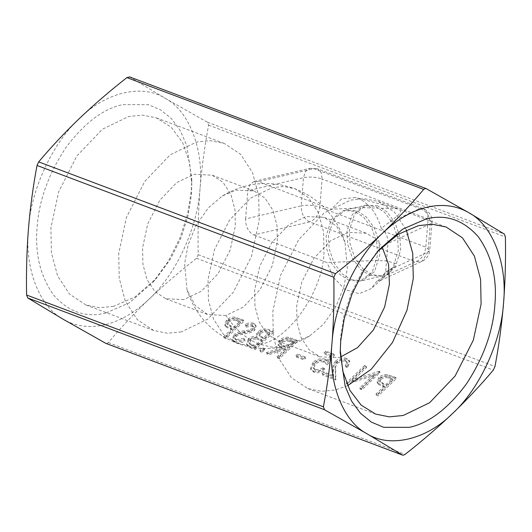 <?xml version="1.0" encoding="UTF-8"?>
<svg xmlns="http://www.w3.org/2000/svg" width="532" height="532" viewBox="0 0 532 532"><rect width="100%" height="100%" fill="white"/><g stroke="black" fill="none" stroke-linecap="round" stroke-linejoin="round"><path stroke-width="0.4" stroke-dasharray="2.66 2" d="M129.456 76.847L165.213 98.32C189.153 110.869 204.015 149.432 200.025 188.661C198.35 210.187 197.738 232.205 198.183 254.702L196.527 258.286C179.55 271.586 163.723 285.212 149.053 299.157C134.483 313.142 120.904 327.612 108.309 342.561L106.979 343.433L105.529 343.22M104.904 324.773C89.609 328.264 75.73 326.449 63.261 319.313C39.321 306.764 24.459 268.208 28.442 228.973C30.736 190.143 52.495 142.982 79.421 118.476C105.655 92.196 142.277 83.591 165.213 98.32L207.48 122.227L208.604 125.153C204.66 146.061 201.801 167.228 200.025 188.661C197.731 227.49 175.972 274.658 149.053 299.157C134.935 312.537 120.219 321.069 104.904 324.773M183.906 299.636L165.685 298.731L154.879 291.576L146.985 279.493L142.909 264.171L142.576 247.859L147.69 224.019L159.726 200.345L176.571 182.695L193.994 174.283L212.215 175.194L223.021 182.35L230.921 194.433L234.991 209.754L235.324 226.067L230.21 249.9L218.173 273.574L201.329 291.223L183.906 299.636M225.934 315.469L207.713 314.558L195.178 305.494L187.031 289.873L184.604 263.686L188.155 244.707L196.255 225.076L208.305 207.926L222.416 195.929L236.022 190.117L254.243 191.028L265.049 198.177L272.943 210.266L277.019 225.588L277.352 241.894L272.238 265.734L260.201 289.408L243.357 307.057L225.934 315.469C235.516 329.694 246.775 339.316 259.696 344.33L248.278 345.474L236.92 343.193L223.407 334.249L213.538 319.147L208.451 299.995L208.032 279.606L214.423 249.807L229.472 220.215L250.525 198.15L272.304 187.636L283.722 186.493L295.08 188.774L308.593 197.718L318.462 212.827L323.549 231.979L323.968 252.361C323.443 290.519 288.091 341.092 259.696 344.33L272.437 347.23L284.873 346.299L309.584 336.038L323.695 324.041L335.745 306.891L343.845 287.26L347.396 268.281L344.975 242.113L336.829 226.486L324.287 217.408L306.066 216.497L288.643 224.91L271.799 242.565L259.762 266.239L254.648 290.073L254.981 306.385L259.057 321.707L266.951 333.79L277.757 340.946L295.978 341.857M340.613 356.972L338.006 357.684L319.785 356.773L308.979 349.624L301.079 337.534L297.009 322.212L296.676 305.907L301.79 282.066L313.827 258.392L330.671 240.743L348.094 232.331L366.315 233.242L375.027 238.429L382.102 246.835M340.241 349.93L340.62 337.055L343.938 316.128L350.967 294.05L361.7 272.603L377.168 251.882M347.609 385.68L335.413 389.936L321.574 391.319L307.809 388.56L291.443 377.72L279.486 359.419L273.322 336.211L272.816 311.513L280.557 275.41L298.785 239.553L324.301 212.82L350.688 200.079L364.526 198.695L378.285 201.455L394.405 212.042L406.295 229.877M105.855 313.016C86.151 317.996 68.794 312.091 53.792 295.307C40.286 276.381 34.74 253.584 37.14 226.931C39.016 200.404 48.518 174.07 65.649 147.949C83.983 123.331 102.975 108.887 122.619 104.618L148.322 104.664L160.584 109.845L171.49 118.663L180.388 130.805L186.805 145.595L191.786 179.357L191.327 190.702L187.69 213.665L179.976 237.904L168.192 261.445L153.076 282.12L129.336 302.801L105.855 313.016M113.502 306.346L99.67 307.729L85.905 304.969L69.539 294.136L57.582 275.829L51.411 252.627L50.906 227.922L58.653 191.819L76.881 155.962L102.39 129.229L128.777 116.495L142.616 115.105L156.381 117.871L171.204 127.188L182.656 142.656L189.578 162.586L191.793 184.577L191.38 194.918L188.062 215.839L181.033 237.917L170.3 259.363L156.528 278.196L134.902 297.042L113.502 306.346M181.312 331.888L167.474 333.271L153.715 330.512L137.342 319.679L125.386 301.371L119.221 278.17L118.716 253.465L126.456 217.362L144.691 181.505L170.2 154.772L196.587 142.031L210.426 140.648L224.191 143.414L240.557 154.247L252.514 172.548L258.678 195.756L259.184 220.461L251.443 256.557L233.215 292.414L207.699 319.147L181.312 331.888M377.753 205.904L366.674 205.039L354.525 214.13L349.298 230.702L350.076 244.075L354.857 257.914L362.944 268.866L372.207 274.851L383.279 275.716L395.436 266.632L400.663 250.053L399.878 236.687L395.103 222.842L387.01 211.889L377.753 205.904M349.019 280.298L339.762 274.319L331.669 263.36L326.887 249.521L326.109 236.155L331.336 219.576L343.486 210.486L354.565 211.357L363.822 217.335L371.915 228.288L376.689 242.133L377.474 255.5L372.247 272.078L360.098 281.169L349.019 280.298M374.415 375.592L360.224 389.145L361.999 389.81L380.067 372.553L352.417 381.078L366.634 367.492L364.866 366.821L346.791 384.084L374.415 375.592L373.943 374.368L359.758 387.921L360.224 389.145M327.446 364.759L334.448 355.369L326.342 352.31L324.487 354.079L331.21 356.613L327.526 361.554L325.544 360.344C321.301 359.173 317.258 360.27 313.415 363.649L310.994 369.826L313.94 372.327C317.631 373.384 321.341 372.52 325.072 369.727L323.296 369.062C320.676 370.817 318.143 371.303 315.689 370.518L313.641 368.716L315.257 364.247C318.123 361.88 321.042 361.208 324.015 362.232L327.446 364.759L326.974 363.542L333.976 354.146L334.448 355.369M277.604 358.023L279.38 358.688L297.448 341.431L288.77 338.485C285.571 338.153 282.718 339.11 280.198 341.364L278.435 345.827L282.306 348.686L266.705 353.92L268.899 354.744L284.5 349.511L285.943 350.056L277.604 358.023L277.132 356.799L278.908 357.471L279.38 358.688M249.954 347.609L255.3 349.624L273.368 332.36L269.511 330.904C266.047 329.328 262.462 329.966 258.758 332.819C257.102 334.409 256.584 335.918 257.195 337.348C254.017 337.162 251.21 338.153 248.77 340.327L247.034 345.215L249.954 347.609L249.488 346.385L254.835 348.4L255.3 349.624M254.835 348.4L272.903 331.137L269.046 329.687C265.574 328.111 261.99 328.743 258.286 331.596C256.637 333.185 256.111 334.701 256.723 336.131L257.195 337.348L256.723 336.131C253.551 335.938 250.738 336.936 248.304 339.11L248.77 340.327M224.132 337.88L225.9 338.545L243.975 321.288L235.324 318.389C232.171 318.129 229.385 319.114 226.958 321.335L225.169 325.784L226.319 327.2L232.471 329.913L224.132 337.88L223.659 336.656L225.435 337.328L225.9 338.545M234.386 335.845L232.797 340.606L235.144 342.641C238.17 343.499 241.488 342.994 245.099 341.138L244.348 339.629L236.993 340.872L235.217 339.31L236.181 336.49L238.668 335.06L250.811 332.527L254.662 330.312L256.138 326.335L254.01 324.447C251.536 323.755 248.763 324.068 245.684 325.385L246.176 327.054L252.354 326.296L253.698 327.419L252.966 329.574L249.328 331.31L244.873 332.028C240.943 332.32 237.452 333.591 234.386 335.845L233.914 334.621L232.324 339.389L234.672 341.424L235.144 342.641M261.026 352.084L264.178 351.266L264.703 349.797L264.038 349.211L260.886 350.029L260.361 351.492L261.026 352.084L260.554 350.867L263.706 350.049L264.178 351.266M296.297 357.038L303.905 359.905L305.754 358.136L298.153 355.27L296.297 357.038L295.832 355.822L303.433 358.688L303.905 359.905M337.507 363.25C340.108 361.181 342.754 360.55 345.461 361.368L347.369 362.99L345.873 367.073L347.642 367.745L349.85 361.853L347.223 359.559C343.326 358.422 339.549 359.379 335.878 362.445C333.69 365.058 332.866 367.625 333.391 370.139L333.517 376.616L324.314 373.151L322.465 374.92L335.898 379.981L335.705 369.946C335.173 367.772 335.772 365.537 337.507 363.25L337.035 362.026C339.635 359.958 342.289 359.333 344.989 360.144L345.461 361.368M376.443 395.256L378.219 395.921L396.287 378.658L387.635 375.765C384.49 375.506 381.703 376.49 379.276 378.711L377.487 383.153L378.638 384.576L384.782 387.289L376.443 395.256L375.978 394.032L377.747 394.704L378.219 395.921M225.435 337.328L243.503 320.065L243.975 321.288M243.503 320.065L234.851 317.165L235.324 318.389M234.851 317.165C231.699 316.912 228.913 317.89 226.492 320.111L226.958 321.335M226.492 320.111L224.703 324.56L226.319 327.2M225.847 325.976L231.999 328.69L232.471 329.913M231.999 328.69L223.659 336.656M228.255 320.789C231.127 318.788 233.794 318.462 236.261 319.805L239.872 321.168L233.854 326.921L230.349 325.657L227.217 323.569L228.255 320.789L228.727 322.006C231.6 320.005 234.266 319.679 236.727 321.029L240.344 322.385L234.319 328.144L230.822 326.874L227.689 324.786L228.727 322.006M239.872 321.168L240.344 322.385M230.349 325.657L230.822 326.874M233.854 326.921L234.319 328.144M234.672 341.424C237.698 342.276 241.016 341.777 244.634 339.915L245.099 341.138M244.634 339.915L243.875 338.412L244.348 339.629M243.875 338.412L236.527 339.655L236.993 340.872M236.527 339.655L234.745 338.093L235.716 335.266L236.181 336.49M235.716 335.266L238.196 333.843L238.668 335.06M238.196 333.843L250.339 331.303L250.811 332.527M250.339 331.303L254.196 329.095L254.662 330.312M254.196 329.095L255.666 325.112L253.538 323.23L254.01 324.447M253.538 323.23C251.064 322.538 248.291 322.851 245.212 324.168L245.684 325.385M245.212 324.168L246.176 327.054M245.704 325.83L251.882 325.072L252.354 326.296M251.882 325.072L253.232 326.196L252.494 328.35L252.966 329.574M252.494 328.35L248.856 330.093L249.328 331.31M248.856 330.093L244.401 330.811L244.873 332.028M244.401 330.811C240.477 331.097 236.979 332.374 233.914 334.621M272.903 331.137L273.368 332.36M258.286 331.596L258.758 332.819M248.304 339.11L246.562 343.991L249.488 346.385M256.537 337.913L261.631 339.542L254.908 345.96L252.387 345.009L249.076 342.774L250.073 339.775C252.048 338.179 254.203 337.554 256.537 337.913L257.009 339.13L262.096 340.766L255.38 347.183L252.853 346.232L249.548 343.998L250.545 340.999C252.52 339.396 254.675 338.778 257.009 339.13M260.028 332.294C262.416 330.585 264.697 330.266 266.865 331.336L269.272 332.241L263.48 337.773L259.037 335.14L260.028 332.294L260.5 333.517C262.888 331.808 265.169 331.483 267.337 332.553L269.744 333.464L263.952 338.997L259.51 336.364L260.5 333.517M266.865 331.336L267.337 332.553M269.272 332.241L269.744 333.464M262.289 337.321L262.761 338.545M263.48 337.773L263.952 338.997M261.631 339.542L262.096 340.766M250.073 339.775L250.545 340.999M252.387 345.009L252.853 346.232M254.908 345.96L255.38 347.183M263.706 350.049L264.238 348.573L263.566 347.988L264.038 349.211M263.566 347.988L260.414 348.806L260.886 350.029M260.414 348.806L259.889 350.275L260.554 350.867M278.908 357.471L296.976 340.207L297.448 341.431M296.976 340.207L288.297 337.268L288.77 338.485M288.297 337.268C285.105 336.929 282.246 337.893 279.726 340.148L280.198 341.364M279.726 340.148L277.97 344.61L281.84 347.463L282.306 348.686M281.84 347.463L266.239 352.696L266.705 353.92M266.239 352.696L268.427 353.521L268.899 354.744M268.427 353.521L284.035 348.294L284.5 349.511M284.035 348.294L285.471 348.832L285.943 350.056M285.471 348.832L277.132 356.799M281.501 340.812C284.447 338.824 287.16 338.525 289.641 339.915L293.351 341.311L287.327 347.063L283.682 345.727L280.477 343.572L281.501 340.812L281.973 342.029C284.913 340.048 287.626 339.748 290.113 341.132L293.824 342.528L287.799 348.287L284.155 346.944L280.949 344.789L281.973 342.029M293.351 341.311L293.824 342.528M287.327 347.063L287.799 348.287M303.433 358.688L305.288 356.912L305.754 358.136M305.288 356.912L297.681 354.053L298.153 355.27M297.681 354.053L295.832 355.822M333.976 354.146L325.87 351.093L326.342 352.31M325.87 351.093L324.015 352.862L324.487 354.079M324.015 352.862L330.738 355.396L331.21 356.613M330.738 355.396L327.054 360.337L327.526 361.554M327.054 360.337L325.079 359.12L325.544 360.344M325.079 359.12C320.836 357.95 316.793 359.053 312.942 362.425L313.415 363.649M312.942 362.425L310.522 368.603L313.468 371.103L313.94 372.327M313.468 371.103C317.165 372.161 320.869 371.296 324.6 368.51L325.072 369.727M324.6 368.51L322.824 367.838L323.296 369.062M322.824 367.838C320.204 369.594 317.671 370.079 315.223 369.294L315.689 370.518M315.223 369.294L313.175 367.492L314.784 363.03L315.257 364.247M314.784 363.03C317.657 360.663 320.577 359.991 323.542 361.015L324.015 362.232M323.542 361.015L326.974 363.542M344.989 360.144L346.897 361.767L345.401 365.856L345.873 367.073M345.401 365.856L347.177 366.521L347.642 367.745M347.177 366.521L349.378 360.636L346.751 358.342L347.223 359.559M346.751 358.342C342.854 357.198 339.077 358.162 335.406 361.221L335.878 362.445M335.406 361.221C333.225 363.835 332.394 366.402 332.926 368.922L333.045 375.393L333.517 376.616M333.045 375.393L323.848 371.928L324.314 373.151M323.848 371.928L321.993 373.697L322.465 374.92M321.993 373.697L335.426 378.757L335.898 379.981M335.426 378.757L335.24 368.729L335.705 369.946M335.24 368.729C334.701 366.555 335.3 364.32 337.035 362.026M359.758 387.921L361.527 388.593L361.999 389.81M361.527 388.593L379.595 371.329L380.067 372.553M379.595 371.329L379.223 371.19L379.695 372.413M379.223 371.19L351.945 379.855L352.417 381.078M351.945 379.855L366.169 366.269L366.634 367.492M366.169 366.269L364.393 365.604L364.866 366.821M364.393 365.604L346.325 382.86L346.791 384.084M346.325 382.86L347.197 384.237M346.724 383.013L373.943 374.368M377.747 394.704L395.821 377.441L396.287 378.658M395.821 377.441L387.17 374.541L387.635 375.765M387.17 374.541C384.018 374.282 381.231 375.266 378.804 377.487L379.276 378.711M378.804 377.487L377.015 381.936L378.638 384.576M378.166 383.353L384.317 386.066L384.782 387.289M384.317 386.066L375.978 394.032M380.573 378.166C383.446 376.164 386.112 375.831 388.573 377.181L392.19 378.545L386.166 384.297L382.668 383.027L379.535 380.945L380.573 378.166L381.045 379.382C383.911 377.381 386.578 377.055 389.045 378.398L392.663 379.762L386.638 385.514L383.14 384.25L380.001 382.162L381.045 379.382M392.19 378.545L392.663 379.762M382.668 383.027L383.14 384.25M386.166 384.297L386.638 385.514M384.19 276.334L376.995 281.069L380.553 280.49L385.66 271.699L387.934 243.49C388.087 236.953 385.853 231.899 381.238 228.328L397.291 216.112C398.867 214.083 403.136 211.37 397.989 208.837L363.436 207.666L331.35 209.262L258.193 181.705L254.163 181.392L249.741 184.697L247.846 190.722L303.493 177.648L301.225 205.851L245.571 218.925C245.558 226.712 248.338 232.058 253.904 234.978L309.551 221.904L415.545 261.83L384.19 276.334L391.838 270.456L395.728 263.433L386.179 260.84L374.229 260.567L327.067 262.542L253.904 234.978M381.238 228.328C376.822 213.133 369.042 203.111 357.89 198.276L355.609 197.538L341.777 198.768L331.35 209.262M351.339 279.752L362.412 280.623L374.568 271.533L379.795 254.954L379.01 241.588L374.235 227.749L366.142 216.79L356.886 210.812L345.807 209.941L333.657 219.031L328.43 235.61L329.208 248.976L333.99 262.815L342.076 273.774L351.339 279.752M369.886 275.396L380.965 276.261L393.115 267.17L398.342 250.599L397.564 237.225L392.782 223.387L384.689 212.434L375.432 206.449L364.353 205.585L352.204 214.669L346.977 231.247L347.762 244.614L352.536 258.459L360.63 269.411L369.886 275.396M376.995 281.069L371.097 288.677L359.18 293.704L344.989 289.554L333.391 277.305L327.067 262.542M245.571 218.925L247.846 190.722M385.66 271.699L427.981 252.128L422.095 261.279L415.545 261.83C421.204 259.716 424.629 254.815 425.826 247.114L319.838 207.187L322.106 178.985L428.1 218.911L425.826 247.114L429.71 250.353L431.984 222.15L428.1 218.911L427.216 212.587L423.479 208.737L419.828 208.557L313.84 168.631L258.193 181.705M380.553 280.49L422.095 261.279C426.704 258.838 429.238 255.194 429.71 250.353L427.981 252.128L430.255 223.919C430.135 216.178 426.657 211.058 419.828 208.557L388.473 223.054M196.527 258.286L493.324 370.079M108.309 342.561L405.105 454.361M208.604 125.153L505.4 236.953M207.48 122.227L504.269 234.02M129.682 76.954L426.471 188.754M198.183 254.702L494.979 366.501M239.626 318.602L240.098 319.825M230.582 328.158L231.054 329.381M236.261 319.805L236.727 321.029M244.64 332.433L245.112 333.65M269.046 329.687L269.511 330.904M260.454 339.103L260.926 340.32M293.019 338.718L293.491 339.941M289.641 339.915L290.113 341.132M283.682 345.727L284.155 346.944M332.926 368.922L333.391 370.139M391.944 375.978L392.41 377.201M382.9 385.534L383.373 386.757M388.573 377.181L389.045 378.398M254.163 181.392L309.81 168.311L305.395 171.617L303.493 177.648C309.677 176.558 315.882 177.003 322.106 178.985L321.222 172.661L317.484 168.81L423.479 208.737C429.424 211.543 432.257 216.012 431.984 222.15L430.255 223.919L387.934 243.49M309.551 221.904C303.985 218.985 301.205 213.638 301.225 205.851C307.41 204.76 313.614 205.206 319.838 207.187C318.635 214.888 315.21 219.796 309.551 221.904M309.81 168.311L317.484 168.81L309.81 168.311M165.685 298.731L207.713 314.558M277.757 340.946L319.785 356.773M340.214 352.61L340.207 347.389M378.924 249.847L375.472 253.771M307.809 388.56L375.619 414.102M85.905 304.969L153.715 330.512M366.674 205.039L343.486 210.486M187.031 289.873C195.384 315.383 212.015 333.158 236.92 343.193C252.6 348.985 268.587 350.023 284.873 346.299C293.671 344.224 301.903 340.806 309.584 336.038M222.416 195.929C245.518 182.277 269.744 179.889 295.08 188.774C320.005 198.828 336.63 216.604 344.969 242.093M383.279 275.716L360.098 281.169M156.381 117.871L224.191 143.414M191.786 179.357L191.793 184.577M153.076 282.12L156.528 278.196M378.285 201.455L446.095 226.998M324.287 217.408L366.315 233.242M212.215 175.194L254.243 191.028M225.169 325.784L224.703 324.56M227.689 324.786L227.217 323.569M235.217 339.31L234.745 338.093M256.138 326.335L255.666 325.112M253.698 327.419L253.232 326.196M232.797 340.606L232.324 339.389M247.034 345.215L246.562 343.991M259.51 336.364L259.037 335.14M249.548 343.998L249.076 342.774M264.703 349.797L264.238 348.573M260.361 351.492L259.889 350.275M278.435 345.827L277.97 344.61M280.949 344.789L280.477 343.572M310.994 369.826L310.522 368.603M313.641 368.716L313.175 367.492M347.369 362.99L346.897 361.767M349.85 361.853L349.378 360.636M377.487 383.153L377.015 381.936M380.001 382.162L379.535 380.945M362.412 280.623L380.965 276.261M345.807 209.941L364.353 205.585M391.838 270.456L371.097 288.677M396.832 208.471L355.609 197.538"/><path stroke-width="0.8" d="M105.529 343.22L402.318 455.013L403.575 455.153L405.105 454.361C422.082 441.061 437.909 427.435 452.579 413.49C426.345 439.771 389.723 448.376 366.787 433.647C342.847 421.098 327.985 382.541 331.975 343.306C330.186 364.799 327.326 385.966 323.396 406.814L324.52 409.746L366.787 433.647L402.544 455.119L105.821 343.353L63.261 319.313L27.731 297.947L26.6 295.021C26.154 272.517 26.766 250.506 28.442 228.973C30.238 207.453 33.097 186.286 37.021 165.472L38.676 161.888C51.271 146.932 64.851 132.468 79.421 118.476C94.091 104.531 109.918 90.906 126.895 77.606L129.682 76.954M409.381 427.349L383.678 427.302L371.416 422.129L360.51 413.304L351.612 401.161L345.195 386.372L340.214 352.61L340.673 341.265L344.31 318.302L352.024 294.063L363.808 270.529L378.924 249.847L402.664 229.166L426.145 218.951C445.849 213.97 463.206 219.876 478.208 236.66C491.714 255.593 497.26 278.382 494.86 305.036C492.984 331.569 483.482 357.896 466.351 384.018C448.017 408.643 429.025 423.08 409.381 427.349M377.168 251.882L398.009 234.359L418.498 225.621L432.33 224.238L446.095 226.998L462.461 237.837L474.418 256.138L480.589 279.347L481.094 304.045L473.347 340.148L455.119 376.004L429.61 402.737L403.223 415.479L389.384 416.862L375.619 414.102L361.181 405.138L349.89 390.342L342.827 371.203L340.241 349.93M426.471 188.754L425.021 188.534L423.691 189.405C411.096 204.361 397.517 218.832 382.947 232.81C397.065 219.437 411.781 210.898 427.096 207.201C442.391 203.703 456.27 205.525 468.739 212.654L426.179 188.614L129.456 76.847M452.579 413.49C467.149 399.505 480.728 385.035 493.324 370.079L494.979 366.501C498.91 345.647 501.769 324.48 503.558 302.994C505.234 281.428 505.846 259.41 505.4 236.953L504.269 234.02L468.739 212.654C492.679 225.202 507.541 263.766 503.558 302.994C501.264 341.823 479.505 388.992 452.579 413.49M331.975 343.306C334.269 304.477 356.028 257.315 382.947 232.81C368.277 246.762 352.45 260.381 335.473 273.681L333.817 277.265C334.262 299.822 333.65 321.84 331.975 343.306M406.295 229.877L412.726 253.385L413.284 278.502L407.013 310.176L392.483 342.488L371.309 369.201L347.609 385.68M382.102 246.835L388.553 264.391L389.424 284.108L384.643 306.977L373.437 329.913L357.524 347.655L340.613 356.972M26.6 295.021L323.396 406.814M27.731 297.947L324.52 409.746M38.676 161.888L335.473 273.681M126.895 77.606L423.691 189.405M37.021 165.472L333.817 277.265"/></g></svg>
